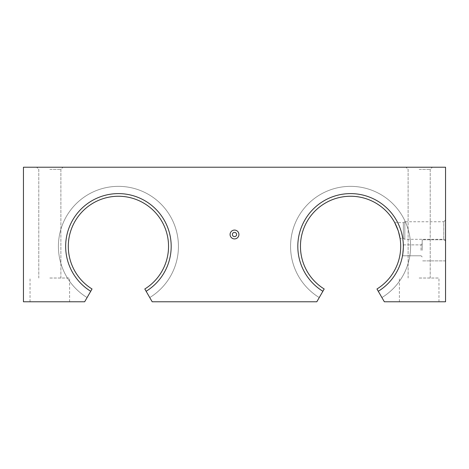 <?xml version="1.0" encoding="UTF-8"?>
<svg xmlns="http://www.w3.org/2000/svg" width="469" height="469" viewBox="0 0 469 469"><rect width="100%" height="100%" fill="white"/><g stroke="black" fill="none" stroke-linecap="round" stroke-linejoin="round"><path stroke-width="0.35" stroke-dasharray="2.35 1.76" d="M445.55 250.329L445.55 239.776L445.55 250.329M378.278 291.278A52.763 52.763 0 0 0 390.665 212.064A52.763 52.763 0 0 0 310.49 212.064A52.763 52.763 0 0 0 322.877 291.278L319.248 297.563L322.877 291.278A52.763 52.763 0 0 1 310.49 212.064A52.763 52.763 0 0 1 390.665 212.064A52.763 52.763 0 0 1 378.278 291.278A52.763 52.763 0 0 0 390.665 212.064A52.763 52.763 0 0 0 310.49 212.064A52.763 52.763 0 0 0 322.877 291.278A52.763 52.763 0 0 1 310.49 212.064A52.763 52.763 0 0 1 390.665 212.064A52.763 52.763 0 0 1 378.278 291.278A52.763 52.763 0 0 0 390.665 212.064A52.763 52.763 0 0 0 310.49 212.064A52.763 52.763 0 0 0 322.877 291.278L319.248 297.563A60.02 60.02 0 0 1 304.932 207.404A60.02 60.02 0 0 1 396.223 207.404A60.02 60.02 0 0 1 381.907 297.563A60.02 60.02 0 0 0 396.223 207.404A60.02 60.02 0 0 0 304.932 207.404A60.02 60.02 0 0 0 319.248 297.563L322.877 291.278A52.763 52.763 0 0 1 310.49 212.064A52.763 52.763 0 0 1 390.665 212.064A52.763 52.763 0 0 1 378.278 291.278L381.907 297.563L378.278 291.278A52.763 52.763 0 0 0 390.665 212.064A52.763 52.763 0 0 0 310.49 212.064A52.763 52.763 0 0 0 322.877 291.278L324.196 288.992A50.124 50.124 0 0 1 312.512 213.764A50.124 50.124 0 0 1 388.643 213.764A50.124 50.124 0 0 1 376.959 288.992L384.34 301.772L445.55 301.772L445.55 167.228L23.45 167.228L23.45 301.772L84.66 301.772L92.041 288.992A50.124 50.124 0 0 1 80.357 213.764A50.124 50.124 0 0 1 156.488 213.764A50.124 50.124 0 0 1 144.804 288.992L146.123 291.278A52.763 52.763 0 0 0 158.51 212.064A52.763 52.763 0 0 0 78.335 212.064A52.763 52.763 0 0 0 90.722 291.278L87.093 297.563L90.722 291.278A52.763 52.763 0 0 1 78.335 212.064A52.763 52.763 0 0 1 158.51 212.064A52.763 52.763 0 0 1 146.123 291.278L149.752 297.563A60.02 60.02 0 0 0 164.068 207.404A60.02 60.02 0 0 0 72.777 207.404A60.02 60.02 0 0 0 87.093 297.563A60.02 60.02 0 0 1 72.777 207.404A60.02 60.02 0 0 1 164.068 207.404A60.02 60.02 0 0 1 149.752 297.563L146.123 291.278A52.763 52.763 0 0 0 158.51 212.064A52.763 52.763 0 0 0 78.335 212.064A52.763 52.763 0 0 0 90.722 291.278A52.763 52.763 0 0 1 78.335 212.064A52.763 52.763 0 0 1 158.51 212.064A52.763 52.763 0 0 1 146.123 291.278A52.763 52.763 0 0 0 158.51 212.064A52.763 52.763 0 0 0 78.335 212.064A52.763 52.763 0 0 0 90.722 291.278A52.763 52.763 0 0 1 78.335 212.064A52.763 52.763 0 0 1 158.51 212.064A52.763 52.763 0 0 1 146.123 291.278L149.752 297.563A60.02 60.02 0 0 0 164.068 207.404A60.02 60.02 0 0 0 72.777 207.404A60.02 60.02 0 0 0 87.093 297.563A60.02 60.02 0 0 1 72.777 207.404A60.02 60.02 0 0 1 164.068 207.404A60.02 60.02 0 0 1 149.752 297.563L146.123 291.278A52.763 52.763 0 0 0 158.51 212.064A52.763 52.763 0 0 0 78.335 212.064A52.763 52.763 0 0 0 90.722 291.278M445.55 230.543L445.55 219.99L445.55 230.543M236.611 234.5A2.111 2.111 0 0 1 234.5 236.611A2.111 2.111 0 0 1 232.389 234.5A2.111 2.111 0 0 1 234.5 232.389A2.111 2.111 0 0 1 236.611 234.5M421.045 250.329L421.045 244.877L421.045 250.329M403.317 244.877L421.045 244.877L403.317 244.877C403.651 244.566 402.777 256.121 402.496 255.781L403.34 246.372M398.134 230.543L394.722 222.628L403.34 222.628L403.34 238.457L403.34 222.628L404.817 221.773L404.817 239.313L404.817 221.773L443.768 221.773L443.768 239.313L443.768 221.773L445.55 219.99M398.169 230.642L398.486 231.633M445.55 241.095L443.768 239.313L404.817 239.313L403.34 238.457L400.075 238.457L399.899 237.42M399.682 236.312L399.348 234.787M49.831 301.772L69.617 301.772L49.831 301.772M49.831 278.029L69.617 278.029L49.831 278.029M49.831 169.368L60.882 169.368L49.831 169.368M49.831 167.228L63.022 167.228L49.831 167.228M419.169 301.772L438.955 301.772L419.169 301.772M419.169 278.029L438.955 278.029L419.169 278.029M419.169 169.368L430.22 169.368L419.169 169.368M419.169 167.228L432.359 167.228L419.169 167.228M402.543 255.505L402.73 254.386M402.988 252.445L403.328 247.532M146.123 291.278L152.185 301.772L316.815 301.772L322.877 291.278M381.907 297.563A60.02 60.02 0 0 0 396.223 207.404A60.02 60.02 0 0 0 304.932 207.404A60.02 60.02 0 0 0 319.248 297.563A60.02 60.02 0 0 1 304.932 207.404A60.02 60.02 0 0 1 396.223 207.404A60.02 60.02 0 0 1 381.907 297.563M422.188 250.329L422.188 239.776L422.188 250.329M421.045 255.781L402.496 255.781L421.045 255.781L422.188 256.924L421.045 255.781M69.617 301.772L69.617 278.029L69.617 301.772M30.045 301.772L30.045 278.029L30.045 301.772M60.882 278.029L60.882 169.368L63.022 167.228L60.882 169.368L60.882 278.029M38.78 278.029L38.78 169.368L36.641 167.228L38.78 169.368L38.78 278.029M438.955 301.772L438.955 278.029L438.955 301.772M399.383 301.772L399.383 278.029L399.383 301.772M430.22 278.029L430.22 169.368L432.359 167.228L430.22 169.368L430.22 278.029M408.118 278.029L408.118 169.368L405.978 167.228L408.118 169.368L408.118 278.029M421.045 244.877L422.188 243.733L421.045 244.877M445.55 239.776L422.188 239.776L445.55 239.776M445.55 260.881L422.188 260.881L445.55 260.881"/><path stroke-width="0.7" d="M378.278 291.278L376.959 288.992A50.124 50.124 0 0 0 388.643 213.764A50.124 50.124 0 0 0 312.512 213.764A50.124 50.124 0 0 0 324.196 288.992L322.877 291.278A52.763 52.763 0 0 1 310.49 212.064A52.763 52.763 0 0 1 390.665 212.064A52.763 52.763 0 0 1 378.278 291.278L384.34 301.772L445.55 301.772L445.55 167.228L23.45 167.228L23.45 301.772L84.66 301.772L90.722 291.278A52.763 52.763 0 0 1 78.335 212.064A52.763 52.763 0 0 1 158.51 212.064A52.763 52.763 0 0 1 146.123 291.278L144.804 288.992A50.124 50.124 0 0 0 156.488 213.764A50.124 50.124 0 0 0 80.357 213.764A50.124 50.124 0 0 0 92.041 288.992L90.722 291.278M403.34 246.354L403.317 244.877C403.651 244.566 402.777 256.121 402.496 255.781L402.543 255.505M232.389 234.5A2.111 2.111 0 0 1 235.555 232.671A2.111 2.111 0 0 1 235.555 236.329A2.111 2.111 0 0 1 232.389 234.5M394.722 222.628L398.169 230.642M398.486 231.633L400.075 238.457M399.899 237.42L399.682 236.312M399.348 234.787L398.134 230.543M403.34 246.372L403.317 244.877M402.73 254.386L402.988 252.445M403.328 247.532L403.34 246.688M146.123 291.278L152.185 301.772L316.815 301.772L322.877 291.278M230.08 234.5A4.42 4.42 0 0 1 236.71 230.672A4.42 4.42 0 0 1 236.71 238.328A4.42 4.42 0 0 1 230.08 234.5"/></g></svg>
